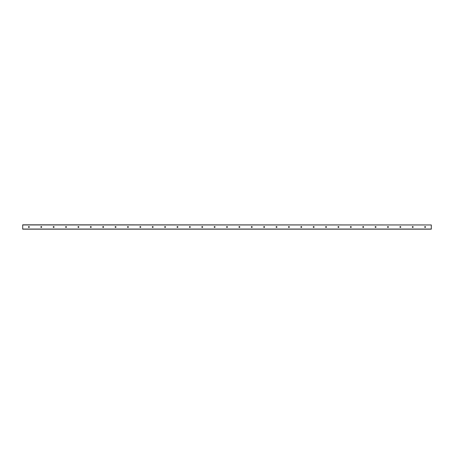 <?xml version="1.0" encoding="UTF-8"?>
<svg xmlns="http://www.w3.org/2000/svg" width="454" height="454" viewBox="0 0 454 454"><rect width="100%" height="100%" fill="white"/><g stroke="black" fill="none" stroke-linecap="round" stroke-linejoin="round"><path stroke-width="0.68" d="M425.534 227A0.426 0.426 0 0 1 424.899 227.369A0.426 0.426 0 0 1 424.899 226.631A0.426 0.426 0 0 1 425.534 227M413.151 227A0.426 0.426 0 0 1 412.516 227.369A0.426 0.426 0 0 1 412.516 226.631A0.426 0.426 0 0 1 413.151 227M400.769 227A0.426 0.426 0 0 1 400.133 227.369A0.426 0.426 0 0 1 400.133 226.631A0.426 0.426 0 0 1 400.769 227M388.391 227A0.426 0.426 0 0 1 387.75 227.369A0.426 0.426 0 0 1 387.75 226.631A0.426 0.426 0 0 1 388.391 227M376.008 227A0.426 0.426 0 0 1 375.367 227.369A0.426 0.426 0 0 1 375.367 226.631A0.426 0.426 0 0 1 376.008 227M363.626 227A0.426 0.426 0 0 1 362.984 227.369A0.426 0.426 0 0 1 362.984 226.631A0.426 0.426 0 0 1 363.626 227M351.243 227A0.426 0.426 0 0 1 350.607 227.369A0.426 0.426 0 0 1 350.607 226.631A0.426 0.426 0 0 1 351.243 227M338.86 227A0.426 0.426 0 0 1 338.224 227.369A0.426 0.426 0 0 1 338.224 226.631A0.426 0.426 0 0 1 338.86 227M326.483 227A0.426 0.426 0 0 1 325.841 227.369A0.426 0.426 0 0 1 325.841 226.631A0.426 0.426 0 0 1 326.483 227M314.1 227A0.426 0.426 0 0 1 313.459 227.369A0.426 0.426 0 0 1 313.459 226.631A0.426 0.426 0 0 1 314.1 227M301.717 227A0.426 0.426 0 0 1 301.076 227.369A0.426 0.426 0 0 1 301.076 226.631A0.426 0.426 0 0 1 301.717 227M289.334 227A0.426 0.426 0 0 1 288.699 227.369A0.426 0.426 0 0 1 288.699 226.631A0.426 0.426 0 0 1 289.334 227M276.951 227A0.426 0.426 0 0 1 276.316 227.369A0.426 0.426 0 0 1 276.316 226.631A0.426 0.426 0 0 1 276.951 227M264.568 227A0.426 0.426 0 0 1 263.933 227.369A0.426 0.426 0 0 1 263.933 226.631A0.426 0.426 0 0 1 264.568 227M252.191 227A0.426 0.426 0 0 1 251.55 227.369A0.426 0.426 0 0 1 251.55 226.631A0.426 0.426 0 0 1 252.191 227M239.808 227A0.426 0.426 0 0 1 239.167 227.369A0.426 0.426 0 0 1 239.167 226.631A0.426 0.426 0 0 1 239.808 227M227.426 227A0.426 0.426 0 0 1 226.784 227.369A0.426 0.426 0 0 1 226.784 226.631A0.426 0.426 0 0 1 227.426 227M215.043 227A0.426 0.426 0 0 1 214.407 227.369A0.426 0.426 0 0 1 214.407 226.631A0.426 0.426 0 0 1 215.043 227M202.66 227A0.426 0.426 0 0 1 202.024 227.369A0.426 0.426 0 0 1 202.024 226.631A0.426 0.426 0 0 1 202.66 227M190.283 227A0.426 0.426 0 0 1 189.641 227.369A0.426 0.426 0 0 1 189.641 226.631A0.426 0.426 0 0 1 190.283 227M177.9 227A0.426 0.426 0 0 1 177.259 227.369A0.426 0.426 0 0 1 177.259 226.631A0.426 0.426 0 0 1 177.9 227M165.517 227A0.426 0.426 0 0 1 164.876 227.369A0.426 0.426 0 0 1 164.876 226.631A0.426 0.426 0 0 1 165.517 227M153.134 227A0.426 0.426 0 0 1 152.499 227.369A0.426 0.426 0 0 1 152.499 226.631A0.426 0.426 0 0 1 153.134 227M140.751 227A0.426 0.426 0 0 1 140.116 227.369A0.426 0.426 0 0 1 140.116 226.631A0.426 0.426 0 0 1 140.751 227M128.368 227A0.426 0.426 0 0 1 127.733 227.369A0.426 0.426 0 0 1 127.733 226.631A0.426 0.426 0 0 1 128.368 227M115.991 227A0.426 0.426 0 0 1 115.35 227.369A0.426 0.426 0 0 1 115.35 226.631A0.426 0.426 0 0 1 115.991 227M103.608 227A0.426 0.426 0 0 1 102.967 227.369A0.426 0.426 0 0 1 102.967 226.631A0.426 0.426 0 0 1 103.608 227M91.226 227A0.426 0.426 0 0 1 90.59 227.369A0.426 0.426 0 0 1 90.59 226.631A0.426 0.426 0 0 1 91.226 227M78.843 227A0.426 0.426 0 0 1 78.207 227.369A0.426 0.426 0 0 1 78.207 226.631A0.426 0.426 0 0 1 78.843 227M66.46 227A0.426 0.426 0 0 1 65.824 227.369A0.426 0.426 0 0 1 65.824 226.631A0.426 0.426 0 0 1 66.46 227M54.083 227A0.426 0.426 0 0 1 53.441 227.369A0.426 0.426 0 0 1 53.441 226.631A0.426 0.426 0 0 1 54.083 227M41.7 227A0.426 0.426 0 0 1 41.059 227.369A0.426 0.426 0 0 1 41.059 226.631A0.426 0.426 0 0 1 41.7 227M29.317 227A0.426 0.426 0 0 1 28.676 227.369A0.426 0.426 0 0 1 28.676 226.631A0.426 0.426 0 0 1 29.317 227M431.3 224.951L22.7 224.832L22.7 229.168L431.3 229.168L431.3 224.951L22.7 224.951M22.7 229.049L431.3 229.049"/></g></svg>
